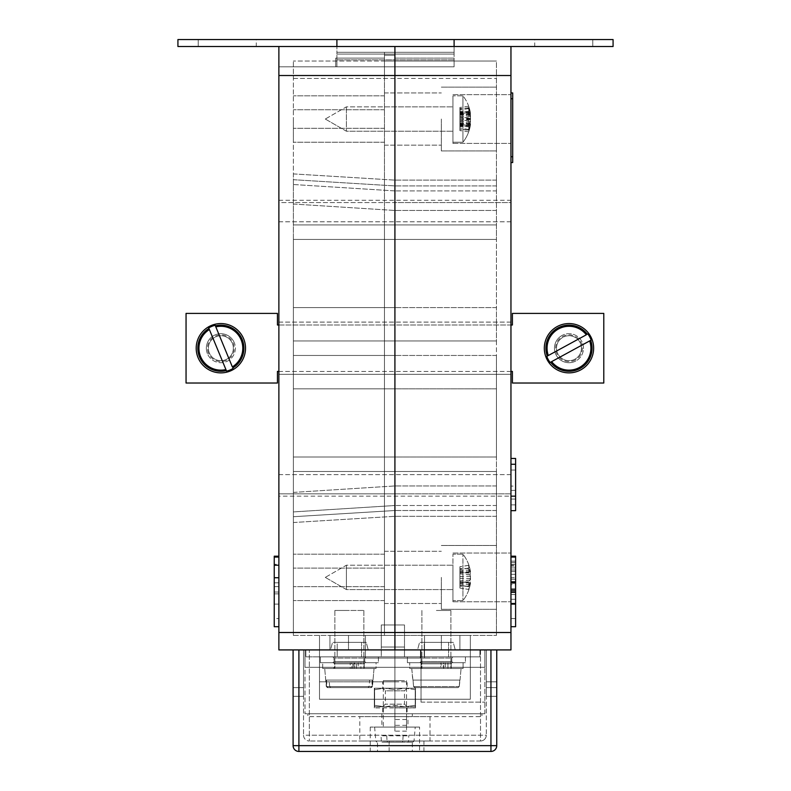 <?xml version="1.0" encoding="UTF-8"?>
<svg xmlns="http://www.w3.org/2000/svg" width="791" height="791" viewBox="0 0 791 791"><rect width="100%" height="100%" fill="white"/><g stroke="black" fill="none" stroke-linecap="round" stroke-linejoin="round"><path stroke-width="0.59" stroke-dasharray="3.96 2.97" d="M293.382 119.036L293.382 142.242L293.382 119.036M384.475 119.036L384.475 145.149L384.475 119.036M293.382 577.39L293.382 554.184L293.382 577.39M384.475 577.39L384.475 603.503L384.475 577.39M278.877 374.321L394.917 374.321L394.917 322.105L394.917 474.64L394.917 221.787L394.917 493.841L394.917 374.321L278.877 374.321L278.877 496.165L278.877 322.105L278.877 374.321L394.917 374.321L278.877 374.321M293.382 179.705L394.917 185.925L394.917 190.918L394.917 180.121L394.917 210.475L394.917 180.121L394.917 185.925L293.382 179.705L293.382 184.511L394.917 190.918L394.917 340.961L394.917 190.918L293.382 184.511L293.382 173.911L293.382 179.705M293.382 340.961L394.917 340.961L394.917 510.511L394.917 307.6L394.917 516.305L394.917 340.961L293.382 340.961L293.382 307.6L394.917 307.6L394.917 210.475L394.917 307.6L293.382 307.6L293.382 184.511L293.382 355.466L394.917 355.466L293.382 355.466L293.382 388.826L394.917 388.826L293.382 388.826L293.382 340.961L394.917 340.961L293.382 340.961M293.382 516.721L394.917 510.511L394.917 516.305L394.917 510.511L293.382 516.721L293.382 511.915L394.917 505.508L293.382 511.915L293.382 388.826L293.382 516.721M510.956 75.521L384.475 75.521L496.451 75.521L496.451 224.921L384.475 224.921L384.475 239.426L496.451 239.426L496.451 224.921L384.475 224.921L496.451 224.921L384.475 224.921L384.475 75.521L293.382 75.521L293.382 457L293.382 239.426L384.475 239.426L384.475 457L384.475 239.426L293.382 239.426L384.475 239.426L293.382 239.426L293.382 61.016L293.382 78.428L293.382 61.016L293.382 78.428L293.382 61.016L293.382 75.521L384.475 75.521L384.475 224.921L293.382 224.921L384.475 224.921L384.475 61.016L384.475 635.41L384.475 471.505L293.382 471.505L293.382 457L384.475 457L293.382 457L384.475 457L293.382 457L293.382 635.41L293.382 471.505L384.475 471.505L384.475 635.41L394.917 635.41L394.917 46.511L394.917 75.521L394.917 46.511L278.877 46.511L394.917 46.511L278.877 46.511L278.877 66.82L384.475 66.82L384.475 58.119L335.74 58.119L335.74 66.82L384.475 66.82L384.475 52.315L394.917 52.315L384.475 52.315L384.475 66.82L384.475 58.119L335.74 58.119L335.74 66.82L384.475 66.82L278.877 66.82L278.877 46.511L394.917 46.511L394.917 649.915L394.917 75.521L394.917 635.41L348.505 635.41L394.917 635.41L394.917 632.513L394.917 649.915L304.99 649.915L394.917 649.915L394.917 658.043L394.917 635.41L394.917 658.043L365.333 658.043L365.333 649.915L394.917 649.915L394.917 46.511L510.956 46.511L510.956 649.915L394.917 649.915L484.853 649.915L394.917 649.915L394.917 667.317L394.917 658.043L365.333 658.043L394.917 658.043L394.917 649.915L298.899 649.915L490.944 649.915L278.877 649.915L278.877 46.511L510.956 46.511L394.917 46.511L394.917 699.234L394.917 658.043L424.51 658.043L424.51 649.915L304.99 649.915L365.333 649.915L365.333 635.41L319.495 635.41L365.333 635.41L365.333 658.043L365.333 649.915L365.333 658.043L424.51 658.043L394.917 658.043L394.917 713.739L394.917 658.043L394.917 699.234L319.495 699.234L319.495 635.41L319.495 699.234L394.917 699.234L319.495 699.234L394.917 699.234L394.917 649.915L394.917 667.317L304.99 667.317L394.917 667.317L304.99 667.317L304.99 649.915L304.99 713.739L394.917 713.739L304.99 713.739L304.99 649.915L304.99 667.317L304.99 649.915L304.99 667.317L394.917 667.317L394.917 658.043L365.333 658.043L365.333 635.41L365.333 658.043L365.333 649.915L420.446 649.915L404.498 649.915L404.498 624.969L404.498 656.876L404.498 649.915L381.282 649.915L479.919 649.915L305.86 649.915L381.282 649.915L305.86 649.915L365.333 649.915L365.333 658.043L394.917 658.043L365.333 658.043L394.917 658.043L394.917 667.317L394.917 649.915L484.853 649.915L424.51 649.915L424.51 635.41L470.348 635.41L394.917 635.41L394.917 713.739L382.735 713.739L484.853 713.739L394.917 713.739L394.917 707.935L374.321 707.935L394.917 707.935L394.917 731.141L394.917 658.043L424.51 658.043L424.51 635.41L424.51 658.043L424.51 635.41L470.348 635.41L470.348 699.234L470.348 635.41L470.348 699.234L470.348 635.41L384.475 635.41L384.475 52.315L394.917 52.315L384.475 52.315L384.475 58.119L335.74 58.119L335.74 66.82L278.877 66.82L278.877 46.511L278.877 66.82L335.74 66.82L335.74 58.119L384.475 58.119L384.475 52.315L394.917 52.315L384.475 52.315L384.475 75.521L384.475 61.016L394.917 61.016L394.917 66.82L394.917 61.016L384.475 61.016L384.475 55.212L394.917 55.212L384.475 55.212L384.475 61.016L384.475 55.212L394.917 55.212L384.475 55.212L384.475 61.016L394.917 61.016L293.382 61.016L496.451 61.016L496.451 457L496.451 239.426L384.475 239.426L496.451 239.426L384.475 239.426L384.475 224.921L384.475 457L384.475 224.921L293.382 224.921L384.475 224.921L384.475 61.016L496.451 61.016L394.917 61.016L496.451 61.016L394.917 61.016L496.451 61.016L496.451 75.521L278.877 75.521M293.382 635.41L384.475 635.41L384.475 457L496.451 457L384.475 457L496.451 457L384.475 457L384.475 471.505L293.382 471.505L496.451 471.505L496.451 457L496.451 635.41L496.451 471.505L384.475 471.505L384.475 457L384.475 471.505L496.451 471.505L384.475 471.505L384.475 635.41L496.451 635.41L293.382 635.41M293.382 78.428L384.475 78.428L384.475 635.41L384.475 78.428L496.451 78.428L293.382 78.428M394.917 688.21L394.917 699.234L470.348 699.234L394.917 699.234L470.348 699.234L394.917 699.234L394.917 681.822L394.917 707.935L415.512 707.935L394.917 707.935L394.917 688.21L374.321 688.21L374.321 707.935L374.321 688.21L394.917 688.21L394.917 707.935L394.917 681.822L319.495 681.822L319.495 699.234L319.495 681.822L394.917 681.822L394.917 688.21L415.512 688.21L415.512 707.935L415.512 688.21L384.762 688.21L394.917 689.663L384.762 688.21L374.618 688.21L415.226 688.21L394.917 688.21M348.505 635.41L329.936 635.41L348.505 635.41L348.505 649.915L348.505 635.41M394.917 202.585L394.917 322.105L394.917 200.261L394.917 202.585L278.877 202.585L278.877 221.787L278.877 202.585L510.956 202.585L510.956 200.261L510.956 221.787L510.956 202.585L394.917 202.585M394.917 493.841L394.917 474.64L394.917 496.165L394.917 493.841L278.877 493.841L510.956 493.841L510.956 496.165L510.956 474.64L510.956 493.841L394.917 493.841M278.877 626.709L274.24 626.709L274.24 557.082L274.24 604.106L278.877 604.106L278.877 557.082L278.877 604.106L274.24 604.106L274.24 557.082L278.877 557.082L278.877 626.709L278.877 557.082L274.24 557.082L274.24 618.572L278.877 618.572L274.24 618.572L274.24 556.182M278.877 322.105L278.877 221.787L278.877 322.105L394.917 322.105L278.877 322.105M278.877 221.787L394.917 221.787L278.877 221.787M278.877 474.64L394.917 474.64L278.877 474.64M293.382 307.6L394.917 307.6L293.382 307.6M293.382 204.019L394.917 210.475L293.382 204.019M293.382 388.826L394.917 388.826L293.382 388.826M293.382 492.407L394.917 485.951L293.382 492.407M293.382 355.466L394.917 355.466L293.382 355.466M293.382 522.515L394.917 516.305L293.382 522.515M293.382 173.911L394.917 180.121L293.382 173.911M274.24 564.319L274.24 565.219L274.24 564.319L278.877 564.319M274.24 557.082L278.877 557.082L274.24 557.082M274.24 592.044L278.877 592.044M274.24 586.625L278.877 586.625M274.24 593.853L278.877 593.853M406.525 722.44L406.525 725.337L406.525 722.44M452.936 577.39L452.936 601.763L452.936 577.39M510.956 577.39L510.956 601.763L510.956 577.39M441.338 577.39L441.338 609.297L441.338 577.39M452.936 119.036L452.936 143.408L452.936 119.036M510.956 119.036L510.956 143.408L510.956 119.036M441.338 119.036L441.338 150.952L441.338 119.036M496.451 119.036L496.451 150.952L496.451 119.036M496.451 577.39L496.451 609.297L496.451 577.39M510.956 374.321L394.917 374.321L510.956 374.321L510.956 474.64L510.956 322.105L510.956 374.321L394.917 374.321L510.956 374.321M515.603 604.106L515.603 556.182L515.603 557.082L510.956 557.082L510.956 618.572L510.956 556.182L510.956 626.709L510.956 557.082L515.603 557.082L515.603 565.219L510.956 565.219M510.956 322.105L510.956 221.787L510.956 322.105L394.917 322.105L510.956 322.105M510.956 510.67L510.956 464.258L510.956 510.67L515.603 510.67L515.603 458.454L510.956 458.454L510.956 464.258L510.956 458.454M510.956 499.062L510.956 470.052L510.956 499.062L515.603 499.062L510.956 499.062M406.525 713.739L394.917 713.739L412.329 713.739L394.917 713.739L394.917 716.636L412.329 716.636L394.917 716.636L394.917 713.739L406.525 713.739L406.525 731.141L406.525 713.739M496.451 185.925L394.917 185.925L496.451 185.925L496.451 190.918L394.917 190.918L496.451 190.918L496.451 180.121L496.451 185.925M496.451 340.961L394.917 340.961L496.451 340.961L496.451 307.6L394.917 307.6L496.451 307.6L496.451 190.918L496.451 355.466L394.917 355.466L496.451 355.466L496.451 388.826L394.917 388.826L496.451 388.826L496.451 340.961L394.917 340.961L496.451 340.961M496.451 510.511L394.917 510.511L496.451 510.511L496.451 505.508L394.917 505.508L496.451 505.508L496.451 388.826L496.451 510.511M394.917 722.44L394.917 725.337L394.917 722.44M394.917 681.822L407.108 681.822L394.917 681.822M421.03 649.915L484.853 649.915L484.853 702.131L484.853 649.915L421.03 649.915L421.03 702.131L421.03 649.915M441.338 635.41L459.897 635.41L441.338 635.41L441.338 649.915L441.338 635.41M394.917 58.119L454.103 58.119L454.103 66.82L394.917 66.82L454.103 66.82L454.103 58.119L454.103 66.82L454.103 58.119L394.917 58.119M510.956 46.511L394.917 46.511L613.074 46.511L613.074 39.55L336.897 39.55L336.897 54.055L454.103 54.055L454.103 66.82L336.897 66.82L336.897 54.055L336.897 66.82L336.897 59.859L336.897 66.82L454.103 66.82L454.103 59.859L454.103 66.82L336.897 66.82L336.897 59.859L336.897 66.82L454.103 66.82L454.103 46.511L177.926 46.511L177.926 39.55L336.897 39.55L336.897 46.511L278.877 46.511M510.956 221.787L394.917 221.787L510.956 221.787M510.956 474.64L394.917 474.64L510.956 474.64M484.853 713.739L484.853 649.915L484.853 713.739M496.451 307.6L394.917 307.6L496.451 307.6M496.451 210.475L394.917 210.475L496.451 210.475M496.451 388.826L394.917 388.826L496.451 388.826M496.451 485.951L394.917 485.951L496.451 485.951M424.51 658.043L424.51 649.915L424.51 658.043L394.917 658.043L424.51 658.043M484.853 667.317L394.917 667.317L484.853 667.317L484.853 649.915L484.853 667.317L484.853 649.915L484.853 667.317L394.917 667.317L484.853 667.317M384.475 55.212L384.475 78.428L384.475 55.212L394.917 55.212L384.475 55.212M496.451 355.466L394.917 355.466L496.451 355.466M496.451 516.305L394.917 516.305L496.451 516.305M496.451 180.121L394.917 180.121L496.451 180.121M421.03 702.131L484.853 702.131L421.03 702.131M515.603 565.219L515.603 577.737L510.956 577.737M515.603 577.737L515.603 626.709L510.956 626.709M515.603 564.319L510.956 564.319M515.603 618.572L510.956 618.572L515.603 618.572M515.603 584.658L515.603 557.082L515.603 594.535L515.603 557.082L510.956 557.082L515.603 557.082L510.956 557.082L515.603 557.082L510.956 557.082L515.603 557.082L510.956 557.082L515.603 557.082L510.956 557.082L515.603 557.082L515.603 584.658L510.956 584.658M515.603 557.082L510.956 557.082L515.603 557.082L510.956 557.082L515.603 557.082L515.603 603.503L510.956 603.503L515.603 603.503L510.956 603.503L515.603 603.503L515.603 566.129L510.956 566.129L515.603 566.129L515.603 603.503L510.956 603.503M515.603 594.535L510.956 594.535L515.603 594.535M515.603 561.155L510.956 561.155L515.603 561.155M515.603 567.918L510.956 567.918M515.603 582.591L510.956 582.591M515.603 592.35L510.956 592.35L515.603 592.35M515.603 581.949L510.956 581.949M515.603 581.494L510.956 581.494M515.603 588.731L510.956 588.731M515.603 582.66L510.956 582.66M515.603 562.51L510.956 562.51L515.603 562.51M515.603 571.527L510.956 571.527M515.603 591.095L510.956 591.095M515.603 590.234L510.956 590.234M515.603 589.631L510.956 589.631M515.603 599.281L510.956 599.281M515.603 591.193L510.956 591.193M515.603 583.303L510.956 583.303M515.603 579.239L510.956 579.239M515.603 566.129L515.603 603.503L515.603 566.129M515.603 486.089L515.603 470.052L515.603 486.089L510.956 486.089L510.956 470.052L510.956 486.089M515.603 504.866L510.956 504.866L515.603 504.866M515.603 490.361L510.956 490.361L515.603 490.361M515.603 470.052L510.956 470.052M515.603 464.258L510.956 464.258M515.603 496.165L278.877 496.165M581.454 348.218A12.478 12.478 0 0 1 568.976 360.686A12.478 12.478 0 0 1 556.508 348.218A12.478 12.478 0 0 1 568.976 335.74A12.478 12.478 0 0 1 581.454 348.218A12.478 12.478 0 0 1 568.976 360.686A12.478 12.478 0 0 1 556.508 348.218A12.478 12.478 0 0 1 568.976 335.74A12.478 12.478 0 0 1 581.454 348.218M233.335 348.218A12.478 12.478 0 0 1 220.857 360.686A12.478 12.478 0 0 1 208.389 348.218A12.478 12.478 0 0 1 220.857 335.74A12.478 12.478 0 0 1 233.335 348.218A12.478 12.478 0 0 1 220.857 360.686A12.478 12.478 0 0 1 208.389 348.218A12.478 12.478 0 0 1 220.857 335.74A12.478 12.478 0 0 1 233.335 348.218M512.41 325.002L512.41 313.404L603.79 313.404L603.79 383.022L512.41 383.022L512.41 371.424L277.433 371.424L277.433 383.022L186.053 383.022L186.053 313.404L277.433 313.404L277.433 325.002L512.41 325.002M510.956 371.424L278.877 371.424M278.877 325.002L510.956 325.002M454.103 39.55L454.103 54.055L454.103 52.315L336.897 52.315L336.897 54.055L454.103 54.055L454.103 39.55L454.103 52.315L336.897 52.315L336.897 46.511L454.103 46.511L454.103 39.55L454.103 46.511M534.746 39.55L592.766 39.55L534.746 39.55L592.766 39.55L534.746 39.55L534.746 46.511L592.766 46.511L534.746 46.511L592.766 46.511L534.746 46.511L534.746 39.55M256.254 39.55L198.234 39.55L256.254 39.55L198.234 39.55L256.254 39.55L256.254 46.511L198.234 46.511L256.254 46.511L198.234 46.511L256.254 46.511L256.254 39.55M336.897 39.55L336.897 46.511M198.234 39.55L198.234 46.511L198.234 39.55M592.766 39.55L592.766 46.511L592.766 39.55M454.103 59.859L336.897 59.859L454.103 59.859L336.897 59.859L454.103 59.859L454.103 66.82L454.103 59.859M377.515 751.45L389.123 751.45L377.515 751.45L377.515 741.009L389.123 741.009L377.515 741.009M389.123 751.45L389.123 741.009M412.329 751.45L423.927 751.45L412.329 751.45L412.329 741.009L423.927 741.009L412.329 741.009M423.927 751.45L423.927 741.009M407.978 713.739L381.865 713.739L407.978 713.739L407.978 716.636L381.865 716.636L407.978 716.636L407.978 727.077L381.865 727.077L407.978 727.077M381.865 713.739L381.865 727.077M359.816 716.636L430.017 716.636L359.816 716.636L359.816 741.009L430.017 741.009L359.816 741.009M430.017 716.636L430.017 741.009M419.576 727.077L370.257 727.077L419.576 727.077L419.576 751.45L370.257 751.45L419.576 751.45M370.257 727.077L370.257 751.45M293.095 745.646A5.804 5.804 0 0 0 298.899 751.45L298.899 745.646L293.095 745.646L293.095 649.915L309.34 649.915L309.34 735.205L480.503 735.205L309.34 735.205L309.34 649.915L480.503 649.915L480.503 735.205L480.503 649.915L486.297 649.915L486.297 735.205L486.297 649.915L486.297 696.327L486.297 649.915L486.297 681.822L486.297 649.915L496.748 649.915L496.748 696.327L496.748 649.915L496.748 696.327L496.748 649.915L496.748 696.327L496.748 649.915L486.297 649.915L496.748 649.915L486.297 649.915L496.748 649.915L490.944 649.915L490.944 745.646L298.899 745.646L298.899 649.915L293.095 649.915L496.748 649.915L496.748 745.646L490.944 745.646L490.944 751.45A5.804 5.804 0 0 0 496.748 745.646M293.095 649.915L303.536 649.915L303.536 735.205L303.536 649.915L303.536 696.327L303.536 649.915L293.095 649.915L293.095 696.327L293.095 649.915M298.899 751.45L490.944 751.45M303.536 696.327L303.536 687.626L303.536 696.327L293.095 696.327L303.536 696.327M480.503 741.009L309.34 741.009L480.503 741.009A5.804 5.804 0 0 0 486.297 735.205A5.804 5.804 0 0 1 480.503 741.009A5.804 5.804 0 0 0 486.297 735.205L480.503 735.205L486.297 735.205A5.804 5.804 0 0 1 480.503 741.009L480.503 735.205L480.503 741.009M486.297 696.327L496.748 696.327L486.297 696.327M303.536 735.205A5.804 5.804 0 0 0 309.34 741.009A5.804 5.804 0 0 1 303.536 735.205L309.34 735.205L309.34 741.009L309.34 735.205L303.536 735.205M346.399 587.604L346.399 565.209L346.399 587.604M452.936 587.604L452.936 565.209L452.936 587.604M452.936 564.744L452.936 600.596L452.936 564.744M462.943 564.744L462.943 600.596L462.943 564.744M468.668 586.645A36.683 30.582 -169.1 0 0 468.776 584.223A36.683 30.582 -169.1 0 0 468.668 581.8A37.503 12.142 -6.3 0 0 470.101 580.03A37.681 33.4 -13.1 0 0 470.507 576.224A37.681 37.424 -116.7 0 0 470.101 571.972A37.503 25.401 -171.8 0 0 468.668 568.462A36.683 19.884 -7.1 0 0 468.668 565.318A37.503 35.269 -17.9 0 1 470.101 569.985A37.681 16.997 -6.7 0 1 470.427 571.29A37.681 16.997 -6.7 0 1 470.507 571.883A37.681 1.987 -6 0 0 470.101 571.695A37.503 27.309 -8.8 0 0 468.668 568.146A36.683 30.582 -10.9 0 1 468.776 570.558A36.683 30.582 -10.9 0 1 468.668 572.981A37.503 12.142 -173.7 0 1 470.101 574.75A37.681 33.4 -166.9 0 1 470.507 578.557A37.681 37.424 -63.3 0 1 470.101 582.809A37.503 25.401 -8.2 0 1 468.668 586.319A36.683 19.884 -172.9 0 1 468.668 589.463A37.503 35.269 -162.1 0 0 470.101 584.796A37.681 16.997 -173.3 0 0 470.427 583.491A37.681 16.997 -173.3 0 0 470.507 582.908A37.681 1.987 -174 0 1 470.101 583.086A37.503 27.309 -171.2 0 1 468.668 586.645L459.897 585.152L459.897 566.732L459.897 585.152M470.101 582.809L459.897 583.293M468.668 586.319L459.897 586.19M470.507 578.557L459.897 578.32M470.101 574.75L459.897 573.88M468.668 572.981L459.897 572.496M468.668 568.146L459.897 569.629M470.101 571.695L459.897 572.743M470.507 571.883L459.897 573.01M470.101 569.985L459.897 570.746M468.668 565.318L459.897 566.732M468.668 568.462L459.897 568.591M470.101 571.972L459.897 571.488M470.507 576.224L459.897 576.461M470.101 580.03L459.897 580.901M468.668 581.8L459.897 582.285M470.101 583.086L459.897 582.038M459.897 588L468.668 589.424A37.503 35.14 -162.6 0 0 470.101 584.767A37.681 16.651 -173.3 0 0 470.437 583.461A37.681 16.651 -173.3 0 0 470.507 582.918L459.897 581.771L459.897 566.781L459.897 588L459.897 581.78L470.507 582.918A37.681 2.363 -174 0 1 470.101 583.145A37.503 27.566 -171.1 0 1 468.668 586.734A36.683 30.384 -169.2 0 0 468.776 584.331A36.683 30.384 -169.2 0 0 468.668 581.919A37.503 12.498 -6.4 0 0 470.101 580.11A37.681 33.568 -13.3 0 0 470.507 576.283A37.681 37.404 -121 0 0 470.101 572.031A37.503 25.124 -171.9 0 0 468.668 568.561A36.683 20.2 -7.2 0 0 468.668 565.357A37.503 35.14 -17.4 0 1 470.101 570.014A37.681 16.651 -6.7 0 1 470.437 571.32A37.681 16.651 -6.7 0 1 470.507 571.863A37.681 2.363 -6 0 0 470.101 571.646A37.503 27.566 -8.9 0 0 468.668 568.057A36.683 30.384 -10.8 0 1 468.776 570.449A36.683 30.384 -10.8 0 1 468.668 572.862A37.503 12.498 -173.6 0 1 470.101 574.671A37.681 33.568 -166.7 0 1 470.507 578.508A37.681 37.404 -59 0 1 470.101 582.749A37.503 25.124 -8.1 0 1 468.668 586.23A36.683 20.2 -172.8 0 1 468.668 589.424L459.897 588.049M470.101 584.796L459.897 584.035M430.314 668.484L441.131 668.484L441.131 662.68L445.244 662.68L445.244 668.484L445.244 662.68L409.718 662.68L452.363 662.68L443.81 662.68L443.365 663.837L421.613 663.837L440.686 663.837L441.131 662.68L420.446 662.68L452.363 662.68L443.81 662.68L443.365 663.837L451.196 663.837L421.613 663.837L440.686 663.837L440.686 667.317L421.613 667.317L451.196 667.317L443.365 667.317L443.365 663.837L443.81 668.484L452.363 668.484L409.718 668.484L445.244 668.484L441.131 668.484L440.686 667.317L421.613 667.317L451.196 667.317L443.365 667.317L443.81 668.484L452.363 668.484L430.314 668.484M447.924 662.68L409.718 662.68L463.091 662.68L443.81 662.68L447.924 662.68L447.924 668.484L463.091 668.484L409.718 668.484L409.718 662.68L409.718 668.484L463.091 668.484L463.091 662.68L463.091 668.484L443.81 668.484L447.924 668.484L447.924 662.68M451.78 661.523L452.936 662.68L419.873 662.68L452.936 662.68L419.873 662.68L452.936 662.68L451.78 661.523L421.03 661.523L419.873 662.68L421.03 661.523L451.78 661.523L421.03 661.523L451.78 661.523L451.78 658.043L452.936 656.876L419.873 656.876L452.936 656.876L419.873 656.876L452.936 656.876L451.78 658.043L421.03 658.043L421.03 661.523L421.03 658.043L451.78 658.043L451.78 661.523M421.03 658.043L419.873 656.876L421.03 658.043L451.78 658.043L421.03 658.043M465.415 656.876L407.395 656.876L407.395 662.68L465.415 662.68L407.395 662.68L465.415 662.68L407.395 662.68L407.395 656.876L465.415 656.876L465.415 662.68L465.415 656.876L407.395 656.876L465.415 656.876M381.994 742.166L402.144 742.166L381.994 742.166L381.311 741.108L381.044 735.788L408.799 735.788L381.044 735.788M404.428 680.665L383.319 680.665L404.428 680.665M404.428 727.077L383.319 727.077L404.428 727.077M378.276 727.077L415.226 727.077L378.276 727.077M386.75 735.788L387.017 741.108L414 741.108L408.522 741.108L408.799 735.788M403.094 735.788L402.817 741.108L381.311 741.108M387.699 742.166L412.843 742.166L387.699 742.166L387.017 741.108M408.522 741.108L407.849 742.166M402.144 742.166L402.817 741.108M414.761 687.626L458.048 687.626L414.761 687.626L458.048 687.626L414.761 687.626L413.594 686.568L414.761 687.626L458.048 687.626L459.215 686.568L460.046 680.082L412.764 680.082L411.745 668.484L461.064 668.484L411.745 668.484L461.064 668.484L411.745 668.484L413.594 686.568L413.021 680.082L459.789 680.082L459.215 686.568L458.048 687.626L414.761 687.626L458.048 687.626L414.761 687.626L413.594 686.568L414.761 687.626M436.405 610.464L450.91 610.464L436.405 610.464M436.405 668.484L450.91 668.484L436.405 668.484M460.046 680.082L461.064 668.484L460.046 680.082M448.586 642.371L448.586 656.876L424.223 656.876L448.586 656.876L424.223 656.876L448.586 656.876L448.586 642.371L424.223 642.371L424.223 656.876L424.223 642.371L448.586 642.371M361.556 642.371L361.556 656.876L337.193 656.876L361.556 656.876L337.193 656.876L361.556 656.876L361.556 642.371L337.193 642.371L337.193 656.876L337.193 642.371L361.556 642.371M366.213 642.371L332.536 642.371L330.519 649.915L368.23 649.915L330.519 649.915L368.23 649.915L330.519 649.915L332.536 642.371L366.213 642.371L368.23 649.915L366.213 642.371L332.536 642.371L366.213 642.371M453.243 642.371L419.566 642.371L417.549 649.915L455.26 649.915L417.549 649.915L455.26 649.915L417.549 649.915L419.566 642.371L453.243 642.371L455.26 649.915L453.243 642.371L419.566 642.371L453.243 642.371M420.446 656.876L365.333 656.876L365.333 649.915L365.333 656.876L420.446 656.876L420.446 649.915L479.919 649.915L420.446 649.915L420.446 656.876L420.446 649.915L420.446 656.876L479.919 656.876L479.919 649.915L479.919 656.876L420.446 656.876L420.446 649.915L420.446 656.876L365.333 656.876L365.333 649.915L365.333 656.876L305.86 656.876L305.86 649.915L305.86 656.876L381.282 656.876L381.282 624.969L381.282 656.876L420.446 656.876L420.446 649.915L420.446 656.876L479.919 656.876L479.919 649.915L479.919 656.876L420.446 656.876M381.282 624.969L381.282 647.018L404.498 647.018L404.498 656.876L404.498 647.018L381.282 647.018L404.498 647.018L381.282 647.018L381.282 624.969L404.498 624.969L381.282 624.969M365.333 656.876L365.333 649.915L365.333 656.876L365.333 649.915L365.333 656.876L305.86 656.876L305.86 649.915L305.86 656.876L365.333 656.876M404.498 624.969L404.498 647.018L404.498 624.969M327.731 687.626L371.019 687.626L327.731 687.626L371.019 687.626L327.731 687.626L326.564 686.568L327.731 687.626M349.375 610.464L334.87 610.464L349.375 610.464M349.375 668.484L334.87 668.484L349.375 668.484M373.016 680.082L374.034 668.484L324.715 668.484L374.034 668.484L324.715 668.484L374.034 668.484L372.452 686.568L329.639 686.568L330.727 687.626L371.295 687.626L330.727 687.626M325.734 680.082L324.715 668.484L326.297 686.568L369.11 686.568L369.634 680.082L326.446 680.082L369.634 680.082M325.991 680.082L326.564 686.568L325.991 680.082L372.759 680.082L325.991 680.082M372.185 686.568L372.759 680.082L372.185 686.568L371.019 687.626L372.185 686.568L326.564 686.568L372.185 686.568M360.894 668.484L376.061 668.484L354.595 668.484L354.595 662.68L376.061 662.68L360.894 662.68L360.894 668.484L356.781 668.484L365.333 668.484L333.416 668.484L354.101 668.484L354.101 662.68L358.214 662.68L358.214 668.484L322.688 668.484L351.728 668.484L351.728 662.68L322.688 662.68L358.214 662.68M353.656 667.317L334.583 667.317L364.167 667.317L356.336 667.317L356.336 663.837L364.167 663.837L334.583 663.837L353.656 663.837M376.061 662.68L322.688 662.68L376.061 662.68L376.061 668.484L322.688 668.484L322.688 662.68L322.688 668.484L376.061 668.484L376.061 662.68M354.101 668.484L358.214 668.484M354.101 662.68L333.416 662.68L365.333 662.68L356.781 662.68L356.336 663.837M360.894 662.68L356.781 662.68M356.336 667.317L356.781 668.484M364.75 661.523L365.907 662.68L332.843 662.68L365.907 662.68L332.843 662.68L365.907 662.68L364.75 661.523L334 661.523L332.843 662.68L334 661.523L364.75 661.523L334 661.523L364.75 661.523L364.75 658.043L365.907 656.876L332.843 656.876L365.907 656.876L332.843 656.876L365.907 656.876L364.75 658.043L334 658.043L334 661.523L334 658.043L364.75 658.043L364.75 661.523M334 658.043L332.843 656.876L334 658.043L364.75 658.043L334 658.043M378.385 656.876L320.365 656.876L320.365 662.68L378.385 662.68L320.365 662.68L378.385 662.68L320.365 662.68L320.365 656.876L378.385 656.876L378.385 662.68L378.385 656.876L320.365 656.876L378.385 656.876M413.021 680.082L413.594 686.568L413.021 680.082L459.789 680.082L413.021 680.082M459.215 686.568L459.789 680.082L459.215 686.568L458.048 687.626L459.215 686.568L413.594 686.568L459.215 686.568M343.808 610.464L363.88 610.464L343.808 610.464M343.808 668.484L363.88 668.484L343.808 668.484M326.446 680.082L326.97 686.568L326.297 686.568L327.454 687.626L368.023 687.626L327.454 687.626M372.304 680.082L371.78 686.568L372.452 686.568L371.295 687.626M329.639 686.568L329.115 680.082M328.057 687.626L326.97 686.568M369.11 686.568L368.023 687.626M370.692 687.626L371.78 686.568M354.595 668.484L333.416 668.484L350.195 668.484L350.195 662.68L351.728 662.68M350.027 667.317L334.583 667.317L364.167 667.317L352.905 667.317L352.905 663.837L364.167 663.837L334.583 663.837L350.027 663.837M350.195 668.484L351.728 668.484M350.195 662.68L333.416 662.68L365.333 662.68L353.063 662.68L352.905 663.837M354.595 662.68L353.063 662.68M352.905 667.317L353.063 668.484M407.108 706.778L382.735 706.778L407.108 706.778L404.498 704.168L385.346 704.168L404.498 704.168L404.498 690.82L385.346 690.82L382.735 688.21L407.108 688.21L382.735 688.21L382.735 681.822M382.735 706.778L385.346 704.168L385.346 690.82L404.498 690.82L407.108 688.21L407.108 681.822M384.762 706.778L405.071 706.778L394.917 705.325L394.917 689.663L405.071 688.21L415.226 689.663L415.226 688.21L415.226 689.663L405.071 688.21L394.917 689.663L394.917 705.325L384.762 706.778L394.917 705.325L405.071 706.778L415.226 705.325L415.226 689.663L415.226 705.325L405.071 706.778L415.226 706.778L415.226 705.325L415.226 706.778L384.762 706.778L374.618 705.325L374.618 688.21L374.618 689.663L384.762 688.21L374.618 689.663L374.618 705.325L384.762 706.778L374.618 706.778L374.618 705.325L374.618 706.778L384.762 706.778M346.399 127.074L346.399 106.854L346.399 127.074M452.936 127.074L452.936 106.854L452.936 127.074M452.936 101.594L452.936 142.242L452.936 101.594M462.943 101.594L462.943 142.242L462.943 101.594M468.668 130.357A36.683 24.056 -172 0 0 468.776 128.458A36.683 24.056 -172 0 0 468.668 126.55A37.503 21.238 -7.3 0 0 470.101 123.584A37.681 36.752 -28.3 0 0 470.507 119.401A37.681 35.486 -161.9 0 0 470.101 115.367A37.503 17.066 -173.3 0 0 468.668 112.945A36.683 27.428 -9.1 0 0 468.668 108.604A37.503 30.661 -10.5 0 1 470.101 112.629A37.681 7.317 -6.1 0 1 470.507 113.41A37.681 12.043 -6.3 0 0 470.487 113.291A37.681 12.043 -6.3 0 0 470.101 112.085A37.503 33.173 -12.9 0 0 468.668 107.714A36.683 24.056 -8 0 1 468.776 109.613A36.683 24.056 -8 0 1 468.668 111.521A37.503 21.238 -172.7 0 1 470.101 114.487A37.681 36.752 -151.7 0 1 470.507 118.67A37.681 35.486 -18.1 0 1 470.101 122.714A37.503 17.066 -6.7 0 1 468.668 125.126A36.683 27.428 -170.9 0 1 468.668 129.467A37.503 30.661 -169.5 0 0 470.101 125.453A37.681 7.317 -173.9 0 0 470.507 124.662A37.681 12.043 -173.7 0 1 470.487 124.78A37.681 12.043 -173.7 0 1 470.101 125.987A37.503 33.173 -167.1 0 1 468.668 130.357L459.897 128.884L459.897 109.188L459.897 128.884M470.101 122.714L459.897 123.465M468.668 125.126L459.897 125.403M470.507 118.67L459.897 118.749M470.101 114.487L459.897 113.855L459.897 116.089L459.897 107.467L459.897 130.604L459.897 113.845L468.668 112.431A37.503 19.745 -7.1 0 1 470.101 114.952A37.681 7.841 -6.1 0 0 470.507 114.023A37.681 25.114 -8.1 0 0 470.21 111.749A37.681 25.114 -8.1 0 0 470.101 111.205A37.503 37.217 -57.2 0 0 468.668 106.231A36.683 11.222 -6.3 0 1 468.776 107.111A36.683 11.222 -6.3 0 1 468.668 108.011A37.503 31.65 -168.8 0 1 470.101 112.322A37.681 36.643 -26.7 0 1 470.507 116.475A37.681 27.814 -8.9 0 1 470.101 119.659A37.503 2.531 -6 0 1 468.668 120.143A36.683 34.715 -161.1 0 1 468.668 125.64A37.503 19.745 -172.9 0 0 470.101 123.119A37.681 7.841 -173.9 0 1 470.507 124.058A37.681 25.114 -171.9 0 1 470.21 126.333A37.681 25.114 -171.9 0 1 470.101 126.876A37.503 37.217 -122.8 0 1 468.668 131.84A36.683 11.222 -173.7 0 0 468.776 130.97A36.683 11.222 -173.7 0 0 468.668 130.07A37.503 31.65 -11.2 0 0 470.101 125.749A37.681 36.643 -153.3 0 0 470.507 121.606A37.681 27.814 -171.1 0 0 470.101 118.413A37.503 2.531 -174 0 0 468.668 117.928A36.683 34.715 -18.9 0 0 468.668 112.431M468.668 111.521L459.897 111.442M468.668 107.714L459.897 109.188M470.101 112.085L459.897 112.965M470.507 113.41L459.897 114.566M470.101 112.629L459.897 113.588M468.668 108.604L459.897 110.097M468.668 112.945L459.897 112.668M470.101 115.367L459.897 114.606M470.507 119.401L459.897 119.332M470.101 123.584L459.897 124.217L468.668 125.64M468.668 126.55L459.897 126.639M470.101 125.987L459.897 125.107M470.507 124.662L459.897 123.505M470.101 125.453L459.897 124.484M468.668 129.467L459.897 127.974M346.399 567.246L346.399 589.572L346.399 567.246M452.936 567.246L452.936 589.572L452.936 567.246M452.936 590.234L452.936 554.184L452.936 590.234M462.943 590.234L462.943 554.184L462.943 590.234M470.101 572.031L459.897 571.537M468.668 568.561L459.897 568.67M470.507 576.283L459.897 576.51M470.101 580.11L459.897 580.97M468.668 581.919L459.897 582.394M468.668 586.734L459.897 585.241M470.101 583.145L459.897 582.097M470.101 584.767L459.897 583.995M468.668 586.23L459.897 586.111M470.101 582.749L459.897 583.254M470.507 578.508L459.897 578.28M470.101 574.671L459.897 573.811M468.668 572.862L459.897 572.387M468.668 568.057L459.897 569.55M470.101 571.646L459.897 572.684M470.507 571.863L459.897 573M470.101 570.014L459.897 570.786M468.668 565.357L459.897 566.781M346.399 115.288L346.399 131.217L346.399 115.288M452.936 115.288L452.936 131.217L452.936 115.288M452.936 141.114L452.936 95.83L452.936 141.114M462.943 141.114L462.943 95.83L462.943 141.114M470.101 118.413L459.897 117.375M468.668 117.928L459.897 117.088M470.507 121.606L459.897 121.072M470.101 125.749L459.897 125.947M468.668 130.07L459.897 129.556M468.668 131.84L459.897 130.604M470.101 126.876L459.897 126.362M470.507 124.058L459.897 123.03M470.101 123.119L459.897 121.982M468.668 120.143L459.897 120.983M470.101 119.659L459.897 120.697M470.507 116.475L459.897 116.999M470.101 112.322L459.897 112.124M468.668 108.011L459.897 108.515M468.668 106.231L459.897 107.467M470.101 111.205L459.897 111.709M470.507 114.023L459.897 115.051M470.101 114.952L459.897 116.089M234.265 342.671A14.505 14.505 0 0 0 215.32 334.811A14.505 14.505 0 0 0 207.46 353.755A14.505 14.505 0 0 1 215.32 334.811A14.505 14.505 0 0 1 234.265 342.671A14.505 14.505 0 0 1 226.404 361.616A14.505 14.505 0 0 1 207.46 353.755A14.505 14.505 0 0 0 226.404 361.616A14.505 14.505 0 0 0 234.265 342.671M215.152 325.269L215.37 325.803M215.814 326.881L232.346 366.886M232.791 367.963L233.009 368.497M208.715 327.929L208.933 328.463M209.378 329.54L225.91 369.545M226.355 370.623L226.572 371.157M562.035 335.473A14.505 14.505 0 0 0 556.241 355.159A14.505 14.505 0 0 0 575.917 360.953A14.505 14.505 0 0 1 556.241 355.159A14.505 14.505 0 0 1 562.035 335.473A14.505 14.505 0 0 1 581.711 341.277A14.505 14.505 0 0 1 575.917 360.953A14.505 14.505 0 0 0 581.711 341.277A14.505 14.505 0 0 0 562.035 335.473A14.505 14.505 0 0 1 581.711 341.277A14.505 14.505 0 0 1 575.917 360.953M546.779 356.345L547.283 356.069M548.311 355.515L586.319 334.801M587.347 334.237L587.851 333.97M550.111 362.466L550.615 362.189M551.643 361.625L589.651 340.911M590.679 340.357L591.174 340.081M381.865 716.636L407.978 716.636L381.865 716.636M307.887 713.739L481.946 713.739L307.887 713.739L307.887 716.636L481.946 716.636L481.946 713.739L481.946 716.636L307.887 716.636L307.887 713.739M412.329 713.739L412.329 716.636L412.329 713.739M510.956 98.727L510.956 162.55L510.956 98.727L512.697 98.727L512.697 92.933L510.956 92.933M512.697 98.727L512.697 162.55L510.956 162.55M293.382 632.513L384.475 632.513L293.382 632.513M278.877 632.513L510.956 632.513M274.24 582.829L278.877 582.829M406.525 719.543L394.917 719.543M515.603 582.829L510.956 582.829M515.603 570.004L510.956 570.004M515.603 574.315L510.956 574.315M454.103 54.055L336.897 54.055L454.103 54.055M336.897 52.315L454.103 52.315L336.897 52.315M293.095 687.626L303.536 687.626L293.095 687.626M486.297 687.626L496.748 687.626L486.297 687.626M486.297 681.822L496.748 681.822L486.297 681.822M208.527 353.31A13.348 13.348 0 0 1 215.765 335.878A13.348 13.348 0 0 1 233.197 343.116A13.348 13.348 0 0 1 225.959 360.548A13.348 13.348 0 0 1 208.527 353.31M575.364 359.935A13.348 13.348 0 0 1 557.26 354.595A13.348 13.348 0 0 1 562.589 336.501A13.348 13.348 0 0 1 580.693 341.831A13.348 13.348 0 0 1 575.364 359.935M512.697 156.747L510.956 156.747M384.475 109.751L293.382 109.751L384.475 109.751M384.475 142.242L293.382 142.242L384.475 142.242M384.475 568.106L293.382 568.106L384.475 568.106M384.475 600.596L293.382 600.596L384.475 600.596M278.877 200.261L510.956 200.261M382.735 707.935L382.735 713.739M329.936 635.41L329.936 649.915L329.936 635.41M384.475 554.184L293.382 554.184L384.475 554.184M384.475 586.675L293.382 586.675L384.475 586.675M384.475 95.83L293.382 95.83L384.475 95.83M384.475 128.32L293.382 128.32L384.475 128.32M384.475 565.209L452.936 565.209L384.475 565.209M452.936 553.028L510.956 553.028L452.936 553.028M384.475 603.503L441.338 603.503L384.475 603.503M384.475 106.854L452.936 106.854L384.475 106.854M452.936 94.673L510.956 94.673L452.936 94.673M384.475 145.149L441.338 145.149L384.475 145.149M441.338 150.952L496.451 150.952L441.338 150.952M441.338 609.297L496.451 609.297L441.338 609.297M407.108 707.935L407.108 713.739M459.897 635.41L459.897 649.915L459.897 635.41M441.338 545.483L496.451 545.483L441.338 545.483M441.338 87.129L496.451 87.129L441.338 87.129M384.475 92.933L441.338 92.933L384.475 92.933M452.936 143.408L510.956 143.408L452.936 143.408M384.475 131.217L452.936 131.217L384.475 131.217M384.475 551.287L441.338 551.287L384.475 551.287M452.936 601.763L510.956 601.763L452.936 601.763M384.475 589.572L452.936 589.572L384.475 589.572M406.525 731.141L394.917 731.141M406.525 725.337L394.917 725.337M325.299 577.39L346.399 589.572L452.936 589.572L346.399 589.572L325.299 577.39L346.399 565.209L452.936 565.209L346.399 565.209L325.299 577.39M470.437 583.461A37.711 37.711 0 0 1 462.943 600.596L452.936 600.596L462.943 600.596A37.711 37.711 0 0 0 470.427 583.491M470.427 571.29A37.711 37.711 0 0 0 462.943 554.184L452.936 554.184L462.943 554.184A37.711 37.711 0 0 1 470.437 571.32M421.613 667.317L420.446 668.484L421.613 667.317L421.613 663.837L420.446 662.68L421.613 663.837L421.613 667.317M451.196 663.837L451.196 667.317L452.363 668.484L451.196 667.317L451.196 663.837L452.363 662.68L451.196 663.837M374.618 727.077L375.844 741.108L377 742.166M406.525 680.665L406.525 727.077M412.843 742.166L414 741.108L415.226 727.077M383.319 680.665L383.319 727.077M450.91 610.464L450.91 668.484L450.91 610.464M421.9 610.464L421.9 668.484L421.9 610.464M363.88 610.464L363.88 668.484L363.88 610.464M334.87 610.464L334.87 668.484L334.87 610.464M334.583 667.317L333.416 668.484L334.583 667.317L334.583 663.837L333.416 662.68L334.583 663.837L334.583 667.317M364.167 663.837L364.167 667.317L365.333 668.484L364.167 667.317L364.167 663.837L365.333 662.68L364.167 663.837M325.299 119.036L346.399 131.217L452.936 131.217L346.399 131.217L325.299 119.036L346.399 106.854L452.936 106.854L346.399 106.854L325.299 119.036M470.21 126.333A37.711 37.711 0 0 1 462.943 142.242L452.936 142.242L462.943 142.242A37.711 37.711 0 0 0 470.487 124.78M470.487 113.291A37.711 37.711 0 0 0 462.943 95.83L452.936 95.83L462.943 95.83A37.711 37.711 0 0 1 470.21 111.749"/><path stroke-width="1.19" d="M278.877 649.915L298.899 649.915L293.095 649.915L293.095 745.646A5.804 5.804 0 0 0 298.899 751.45L298.899 649.915L510.956 649.915L510.956 46.511L394.917 46.511L394.917 649.915L394.917 46.511L278.877 46.511L278.877 649.915M274.24 564.319L274.24 577.737L278.877 577.737M274.24 577.737L274.24 626.709L278.877 626.709M278.877 556.182L274.24 556.182L274.24 565.219L278.877 565.219M274.24 557.082L278.877 557.082M510.956 626.709L515.603 626.709L515.603 556.182L510.956 556.182M515.603 604.106L510.956 604.106M515.603 592.35L510.956 592.35M515.603 557.082L510.956 557.082M515.603 603.503L510.956 603.503M510.956 458.454L515.603 458.454L515.603 510.67L510.956 510.67M515.603 464.258L510.956 464.258M515.603 496.165L510.956 496.165M510.956 325.002L512.41 325.002L512.41 313.404L603.79 313.404L603.79 383.022L512.41 383.022L512.41 371.424L510.956 371.424M278.877 371.424L277.433 371.424L277.433 383.022L186.053 383.022L186.053 313.404L277.433 313.404L277.433 325.002L278.877 325.002M510.956 46.511L613.074 46.511L613.074 39.55L454.103 39.55L454.103 46.511M454.103 39.55L177.926 39.55L177.926 46.511L278.877 46.511M336.897 39.55L336.897 46.511M496.748 649.915L490.944 649.915L490.944 745.646L496.748 745.646L496.748 649.915M490.944 751.45L298.899 751.45A5.804 5.804 0 0 1 293.095 745.646L490.944 745.646L490.944 751.45A5.804 5.804 0 0 0 496.748 745.646A5.804 5.804 0 0 1 490.944 751.45M211.83 326.367A23.641 23.641 0 0 0 208.715 327.929L226.355 370.623A23.077 23.077 0 0 1 208.933 328.463L209.378 329.54A21.921 21.921 0 0 0 225.91 369.545L226.572 371.157A23.641 23.641 0 0 0 233.009 368.497L232.791 367.963A23.077 23.077 0 0 0 215.37 325.803L215.152 325.269A23.641 23.641 0 0 0 211.83 326.367M211.444 325.427A24.659 24.659 0 0 0 198.066 357.631A24.659 24.659 0 0 0 230.28 371.009A24.659 24.659 0 0 0 243.648 338.795A24.659 24.659 0 0 0 211.444 325.427M215.814 326.881L232.346 366.886A21.921 21.921 0 0 0 215.814 326.881L215.37 325.803L215.814 326.881M548.222 359.529A23.641 23.641 0 0 0 550.111 362.466L590.679 340.357A23.077 23.077 0 0 1 550.615 362.189L551.643 361.625A21.921 21.921 0 0 0 589.651 340.911L591.174 340.081A23.641 23.641 0 0 0 587.851 333.97L587.347 334.237A23.077 23.077 0 0 0 547.283 356.069L546.779 356.345A23.641 23.641 0 0 0 548.222 359.529M547.323 360.014A24.659 24.659 0 0 0 580.782 369.862A24.659 24.659 0 0 0 590.63 336.412A24.659 24.659 0 0 0 557.18 326.564A24.659 24.659 0 0 0 547.323 360.014M548.311 355.515L586.319 334.801A21.921 21.921 0 0 0 548.311 355.515L547.283 356.069L548.311 355.515M510.956 162.55L512.697 162.55L512.697 92.933L510.956 92.933M278.877 632.513L510.956 632.513M278.877 75.521L510.956 75.521M512.697 98.727L510.956 98.727M512.697 156.747L510.956 156.747"/></g></svg>

